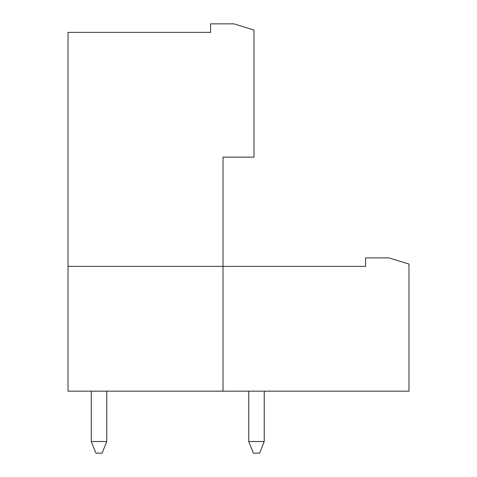 <?xml version="1.0" encoding="UTF-8"?>
<svg xmlns="http://www.w3.org/2000/svg" width="477" height="477" viewBox="0 0 477 477"><rect width="100%" height="100%" fill="white"/><g stroke="black" fill="none" stroke-linecap="round" stroke-linejoin="round"><path stroke-width="0.72" d="M248.732 391.158L248.732 441.529L253.376 453.15L259.577 453.15L264.228 441.529L264.228 391.158M248.732 441.529L264.228 441.529M91.268 391.158L91.268 441.529L95.919 453.15L102.114 453.15L106.765 441.529L106.765 391.158M91.268 441.529L106.765 441.529M68.02 266.399L223.003 266.399L223.003 157.136L253.997 157.136L253.997 30.051L233.849 23.85L210.601 23.85L210.601 32.376L68.02 32.376L68.02 391.158L408.98 391.158L408.98 264.073L388.833 257.872L365.585 257.872L365.585 266.399L223.003 266.399L223.003 391.158"/></g></svg>
